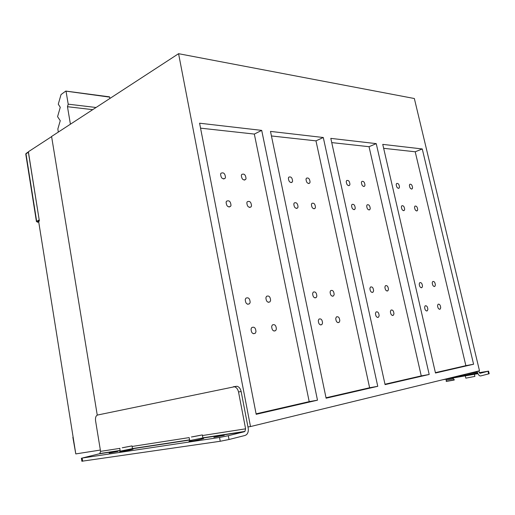 <?xml version="1.0" encoding="UTF-8"?>
<svg xmlns="http://www.w3.org/2000/svg" width="515" height="515" viewBox="0 0 515 515"><rect width="100%" height="100%" fill="white"/><g stroke="black" fill="none" stroke-linecap="round" stroke-linejoin="round"><path stroke-width="0.77" d="M317.485 400.187L261.704 130.385L199.588 123.207L256.187 414.305L317.485 400.187L309.2 401.636L256.097 413.835M261.704 130.385L254.326 134.074L309.2 401.636M200.554 128.151L254.326 134.074M414.35 98.52L479.497 370.8L250.496 426.562L178.576 53.695L414.35 98.52M422.261 148.951L382.748 144.38L435.484 373.015L473.588 364.24L422.261 148.951L415.212 151.783L465.869 365.65L435.394 372.654M376.24 143.627L330.804 138.374L385.078 384.621L429.188 374.469L376.24 143.627L369.043 146.704L421.251 375.899L384.995 384.229M323.285 137.505L270.484 131.402L326.111 398.204L377.759 386.308L323.285 137.505L315.972 140.859L369.622 387.756L326.021 397.773M97.258 415.129L51.584 136.475L178.576 53.695M377.759 386.308L369.622 387.756M271.437 135.96L315.972 140.859M429.188 374.469L421.251 375.899M331.737 142.597L369.043 146.704M473.588 364.24L465.869 365.65M383.656 148.314L415.212 151.783M250.496 426.562L247.96 426.961M245.249 299.543L245.88 298.191C248.455 297.11 249.884 298.507 250.155 302.389L249.518 303.76C246.943 304.829 245.52 303.419 245.249 299.543M255.961 331.769L255.24 333.276C252.685 334.299 251.288 332.89 251.056 329.034L251.758 327.553C254.313 326.51 255.717 327.913 255.961 331.769M276.362 329.117L275.654 330.624C273.233 331.544 271.907 330.147 271.669 326.439L272.371 324.952C274.791 324.025 276.124 325.409 276.362 329.117M270.594 300.477L269.95 301.861C267.517 302.814 266.165 301.423 265.901 297.689L266.525 296.331C268.965 295.359 270.317 296.743 270.594 300.477M231.003 205.401C230.623 201.449 229.13 200.058 226.516 201.23L226.104 202.176C226.478 206.129 227.965 207.526 230.578 206.373L231.003 205.401M251.52 205.871C251.159 202.073 249.736 200.696 247.258 201.751L246.833 202.73C247.194 206.534 248.61 207.912 251.082 206.869L251.52 205.871M246.022 178.589C245.629 174.772 244.194 173.401 241.715 174.463L241.335 175.345C241.722 179.162 243.151 180.546 245.629 179.49L246.022 178.589M225.48 177.45C225.074 173.484 223.568 172.094 220.954 173.272L220.587 174.122C220.987 178.087 222.493 179.484 225.107 178.319L225.48 177.45M404.655 209.386C404.333 206.586 403.38 205.382 401.79 205.781L401.372 206.837C401.694 209.644 402.64 210.847 404.23 210.455L404.655 209.386M417.691 209.682C417.375 206.959 416.455 205.775 414.935 206.135L414.524 207.191C414.839 209.914 415.76 211.105 417.279 210.744L417.691 209.682M412.567 187.84C412.238 185.104 411.305 183.919 409.779 184.286L409.393 185.284C409.721 188.02 410.648 189.205 412.18 188.844L412.567 187.84M399.486 187.112C399.151 184.299 398.185 183.102 396.595 183.507L396.202 184.499C396.531 187.312 397.496 188.522 399.093 188.117L399.486 187.112M427.868 309.431C427.598 306.689 426.697 305.485 425.165 305.826L424.605 307.197C424.869 309.94 425.77 311.15 427.302 310.815L427.868 309.431M440.705 307.764C440.434 305.092 439.565 303.908 438.098 304.217L437.55 305.569C437.821 308.24 438.69 309.425 440.158 309.129L440.705 307.764M435.375 285.059C435.098 282.375 434.216 281.19 432.729 281.512L432.22 282.793C432.497 285.477 433.379 286.662 434.86 286.346L435.375 285.059M422.493 286.263C422.21 283.507 421.296 282.304 419.751 282.664L419.223 283.952C419.5 286.713 420.414 287.924 421.959 287.57L422.493 286.263M355.247 208.253C354.919 205.15 353.831 203.882 351.983 204.455L351.545 205.517C351.867 208.62 352.955 209.888 354.803 209.328L355.247 208.253M370.253 208.594C369.925 205.588 368.875 204.339 367.111 204.854L366.674 205.916C367.002 208.929 368.045 210.178 369.809 209.669L370.253 208.594M364.981 185.194C364.639 182.175 363.584 180.926 361.807 181.454L361.401 182.445C361.742 185.464 362.798 186.72 364.575 186.198L364.981 185.194M349.943 184.364C349.595 181.248 348.494 179.98 346.64 180.559L346.235 181.55C346.576 184.66 347.677 185.934 349.531 185.361L349.943 184.364M379.143 315.766C378.885 312.734 377.856 311.459 376.072 311.948L375.448 313.384C375.699 316.416 376.723 317.691 378.512 317.208L379.143 315.766M393.949 313.841C393.692 310.899 392.707 309.644 390.994 310.088L390.389 311.504C390.647 314.446 391.632 315.701 393.338 315.264L393.949 313.841M388.458 289.449C388.181 286.488 387.183 285.239 385.458 285.703L384.892 287.029C385.169 289.99 386.166 291.245 387.892 290.788L388.458 289.449M373.6 290.84C373.33 287.788 372.287 286.52 370.485 287.035L369.905 288.374C370.176 291.426 371.212 292.7 373.021 292.192L373.6 290.84M298.037 206.94C297.696 203.464 296.428 202.131 294.245 202.949L293.801 203.979C294.142 207.455 295.404 208.794 297.586 207.989L298.037 206.94M315.476 207.339C315.135 203.979 313.925 202.665 311.852 203.399L311.408 204.449C311.736 207.809 312.946 209.122 315.019 208.401L315.476 207.339M310.075 182.149C309.715 178.776 308.498 177.463 306.412 178.209L306.007 179.168C306.361 182.542 307.577 183.861 309.663 183.128L310.075 182.149M292.604 181.177C292.243 177.688 290.962 176.355 288.773 177.179L288.374 178.126C288.735 181.615 290.009 182.954 292.198 182.136L292.604 181.177M322.532 323.117C322.287 319.725 321.103 318.386 318.978 319.094L318.302 320.575C318.547 323.961 319.725 325.313 321.849 324.611L322.532 323.117M339.803 320.877C339.552 317.594 338.419 316.274 336.404 316.912L335.741 318.379C335.986 321.656 337.119 322.982 339.134 322.358L339.803 320.877M334.158 294.529C333.887 291.226 332.735 289.913 330.701 290.576L330.096 291.941C330.36 295.243 331.512 296.563 333.546 295.906L334.158 294.529M316.847 296.151C316.577 292.732 315.373 291.4 313.229 292.14L312.618 293.505C312.882 296.923 314.079 298.262 316.223 297.535L316.847 296.151M39.249 220.233L28.377 152.273L25.995 153.824L36.655 221.225L37.717 222.184L38.754 222.21L37.659 222.203M65.894 91.097L109.682 97.129L65.72 91.11L61.034 94.573L58.272 104.204L60.274 107.287L57.571 116.68L60.249 120.69L57.854 128.962L58.292 132.097M66.055 91.38L68.212 104.172L67.471 106.708L70.413 124.199M92.726 109.656L67.471 106.708M96.041 107.493L68.212 104.172M109.682 97.129L109.92 98.449M478.557 371.032L479.993 373.311M477.205 371.36L477.379 372.094L466.101 374.064M488.574 371.173L489.186 373.723L480.688 375.944C479.259 376.021 478.158 374.74 477.379 372.094M479.124 372.712L488.561 371.128L480.057 373.298M477.637 372.969L454.385 377.006M474.392 374.283L474.894 376.414L465.843 378.152M233.34 386.746L237.029 386.263C239.082 386.849 240.453 388.587 241.136 391.477L248.198 428.19C248.629 430.965 248.063 433.128 246.498 434.679L245.043 435.458L229.014 439.507L228.299 435.709L244.329 431.737L202.987 438.027M119.956 448.353L100.567 451.365L95.558 420.697C95.224 417.588 95.899 415.695 97.58 415.026L234.422 386.765C236.475 387.351 237.846 389.095 238.529 391.999L245.597 428.828L244.921 431.416L244.329 431.737M100.567 451.365L99.794 453.541L99.208 453.824L82.162 458.047L219.545 437.467L228.299 435.709M81.879 461.234L220.253 441.265L229.014 439.507M191.368 437.003L202.356 434.918L191.368 437.003M192.578 436.817L200.528 435.304L192.578 436.817M122.235 447.773L132.001 445.9L122.235 447.773M123.24 447.612L130.308 446.26L123.24 447.612M213.854 437.28L224.257 435.323L213.854 437.28M109.148 453.097L117.864 451.436L109.148 453.097M73.143 437.229L38.657 221.585M38.883 221.25L39.365 220.993L28.377 151.751L51.603 136.617M100.354 450.052L75.789 453.915L73.143 437.254M72.86 437.306L75.789 453.915M38.638 221.456L73.04 436.572M39.333 220.787L37.331 221.849M39.114 219.911L36.423 221.547M28.402 151.919L26.065 153.444L25.789 154.249M37.556 222.203L36.411 221.424L25.763 154.075L26.349 153.258M488.046 371.321L488.677 373.922M477.92 373.671L442.61 379.78M446.325 380.154L452.84 378.982L453.329 378.802L453.129 377.965M454.365 379.87L446.26 381.415M238.529 391.999L241.136 391.477M245.597 428.828L202.472 435.529M189.179 437.596L132.097 446.466M220.253 441.265L219.545 437.467M82.664 461.221L82.162 458.047M189.559 440.074L132.542 448.752M120.098 450.644L99.208 453.824M120.182 451.172L132.464 448.629L132.014 445.977M130.836 449.37C134.074 448.848 133.945 449.016 130.443 449.885C125.094 451.166 116.982 452.569 120.362 451.623M189.655 440.615L202.904 437.905L202.376 435.027M201.146 438.69C204.545 438.168 204.571 438.329 201.23 439.186C195.539 440.602 185.902 442.211 189.887 441.091M249.518 303.76L247.741 304.294M255.24 333.276L253.419 333.759M275.654 330.624L273.999 331.061M269.95 301.861L268.341 302.337M230.578 206.373L229.02 207.036M251.082 206.869L249.653 207.468M245.629 179.49L244.271 180.108M225.107 178.319L223.626 179.001M404.23 210.455L403.535 210.693M417.279 210.744L416.629 210.97M412.18 188.844L411.543 189.076M399.093 188.117L398.41 188.374M427.302 310.815L426.555 310.996M440.158 309.129L439.462 309.296M434.86 286.346L434.177 286.533M421.959 287.57L421.225 287.769M354.803 209.328L353.908 209.657M369.809 209.669L368.978 209.972M354.706 209.418L354.043 209.663M364.575 186.198L363.764 186.514M349.531 185.361L348.661 185.703M378.512 317.208L377.534 317.452M393.338 315.264L392.436 315.489M387.892 290.788L386.997 291.033M373.021 292.192L372.055 292.456M297.586 207.989L296.415 208.446M315.019 208.401L313.944 208.813M309.663 183.128L308.62 183.559M292.198 182.136L291.072 182.619M321.849 324.611L320.536 324.946M339.134 322.358L337.93 322.66M333.546 295.906L332.362 296.241M316.223 297.535L314.935 297.902M65.868 91.084L109.495 96.846M453.342 378.84L454.346 379.851L453.992 380.076L446.286 381.454L446.099 379.182M465.856 378.197L465.303 375.853M234.422 386.765L237.029 386.263M81.885 461.305L81.383 458.138M244.921 431.416L202.891 437.827M189.52 439.862L132.458 448.565M120.066 450.451L99.794 453.541M132.51 448.7L132.799 449.003L130.379 449.885L120.401 451.668L119.738 448.514M202.974 438.001L203.264 438.291C204.146 438.271 203.438 438.574 201.146 439.186C198.204 439.842 191.973 441.368 189.938 441.143L189.134 437.731M201.236 439.186L201.12 438.548"/></g></svg>
